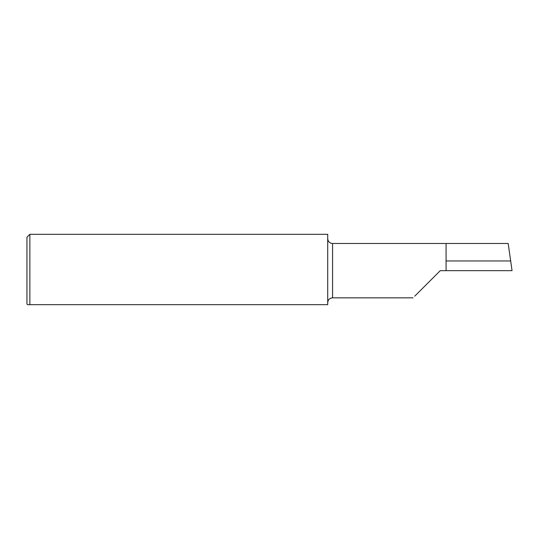 <?xml version="1.0" encoding="UTF-8"?>
<svg xmlns="http://www.w3.org/2000/svg" width="539" height="539" viewBox="0 0 539 539"><rect width="100%" height="100%" fill="white"/><g stroke="black" fill="none" stroke-linecap="round" stroke-linejoin="round"><path stroke-width="0.81" d="M27.529 304.69L29.861 304.69L27.529 304.69L26.95 304.104L26.95 237.221L29.861 234.31L29.861 304.69L327.712 304.69L327.712 234.31L29.861 234.31M440.255 270.666L414.774 296.147L440.255 270.666L446.076 270.666L446.076 243.487L332.563 243.487C329.619 243.204 328.002 241.587 327.712 238.636M446.076 270.666L512.05 270.666L508.183 243.487L446.076 243.487M510.777 260.964L446.076 260.964M413.083 297.838L332.563 297.838L332.563 243.487M332.563 297.838C329.619 298.128 328.002 299.745 327.712 302.689"/></g></svg>
